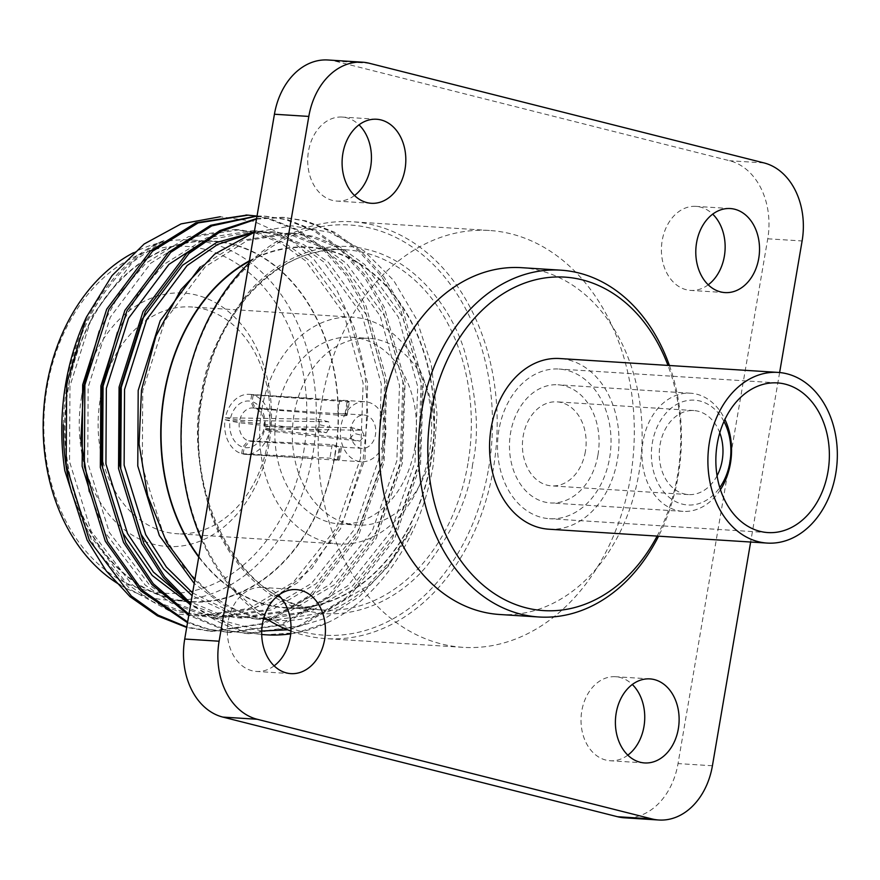 <?xml version="1.0" encoding="UTF-8"?>
<svg xmlns="http://www.w3.org/2000/svg" width="880" height="880" viewBox="0 0 880 880"><rect width="100%" height="100%" fill="white"/><g stroke="black" fill="none" stroke-linecap="round" stroke-linejoin="round"><path stroke-width="0.66" stroke-dasharray="4.4 3.3" d="M548.856 529.21A85.514 64.636 93.6 0 0 617.397 459.8A85.514 64.636 93.6 0 0 559.702 358.534M609.631 457.842A74.987 56.683 93.6 0 0 559.031 369.039A74.987 56.683 93.6 0 0 497.717 440.275A74.987 56.683 93.6 0 0 549.516 518.705A74.987 56.683 93.6 0 0 609.631 457.842M201.685 539.759A208.835 157.85 93.6 0 0 264.022 617.243M290.961 631.092A208.835 157.85 93.6 0 0 325.875 638.616A208.835 157.85 93.6 0 0 493.273 469.117A208.835 157.85 93.6 0 0 352.363 221.771A208.835 157.85 93.6 0 0 248.963 263.164M322.069 399.982A208.835 157.85 -86.4 0 1 489.467 230.483A208.835 157.85 -86.4 0 1 630.388 477.829A208.835 157.85 -86.4 0 1 462.979 647.328A208.835 157.85 -86.4 0 1 322.069 399.982M488.631 468.358A205.502 155.331 93.6 0 0 290.95 236.214A205.502 155.331 93.6 0 0 231.231 585.596A205.502 155.331 93.6 0 0 488.631 468.358M198.814 556.611A180.433 136.389 93.6 0 0 286.187 607.629A180.433 136.389 93.6 0 0 433.741 436.205A180.433 136.389 93.6 0 0 309.078 247.489A180.433 136.389 93.6 0 0 249.282 261.349M249.359 260.876A180.84 136.686 -86.4 0 1 387.585 287.188A180.84 136.686 -86.4 0 1 431.123 461.263A180.84 136.686 -86.4 0 1 334.136 599.852A180.84 136.686 -86.4 0 1 198.726 557.073M261.734 631.015L210.474 617.353A208.835 157.85 93.6 0 0 261.701 634.458L242.737 631.29L190.52 605.088M290.73 633.842A208.835 157.85 93.6 0 0 327.899 622.534C380.468 597.465 421.509 536.096 433.257 464.893L437.008 414.15L431.31 364.738L416.537 319.176L393.547 280.302L363.825 250.69L329.263 232.177L291.94 225.863L254.243 232.309M194.788 580.118L209.704 593.252A193.677 146.399 93.6 0 0 263.615 618.651M267.124 619.245A193.677 146.399 93.6 0 0 276.958 620.312A193.677 146.399 93.6 0 0 412.412 526.108L388.872 565.477L359.194 596.706L324.808 618.541L287.639 629.794M327.899 622.534L296.978 632.632L265.518 634.777M256.597 218.57L282.348 217.327L303.721 220.715L332.299 232.067L358.908 251.152L381.942 277.057L400.191 308.143L421.102 383.009L418.286 464.354L392.007 539.759L346.082 597.762L298.628 625.955L246.708 633.578L224.543 630.135L188.782 615.296M257.037 215.941L264.143 216.172L285.527 219.56L314.105 230.912L340.714 249.986L363.748 275.902L381.997 306.988L402.908 381.854L400.092 463.188L373.813 538.604L327.888 596.607L280.423 624.8L228.492 632.423L206.349 628.98L187.506 622.699M247.038 215.083L267.333 218.405L295.911 229.757L322.52 248.831L345.554 274.747L363.803 305.822L384.714 380.699L381.898 462.033L355.619 537.449L309.694 595.452L262.229 623.645L210.287 631.268L186.703 627.451M64.823 470.701C49.214 373.571 94.556 268.532 163.966 240.537L132.539 262.075L92.136 315.997L69.96 386.078L69.542 461.659L91.124 531.234L131.604 584.221L157.41 601.986L184.976 612.579L205.59 615.78L253.803 608.696L297.869 582.56L340.538 528.781L364.991 458.843L367.686 383.416L348.37 313.984L310.167 261.14L285.527 243.441L259.072 232.925L239.25 229.779L192.951 236.973L150.733 263.23L110.33 317.152L88.154 387.233L87.736 462.814L109.318 532.389L149.798 585.376L175.615 603.141L203.17 613.734L223.784 616.935L271.997 609.862L316.063 583.726L358.732 529.936L383.185 460.009L385.88 384.571L366.564 315.139L328.361 262.295L303.721 244.607L277.266 234.08L257.444 230.934L205.7 240.361M186.989 600.435L221.364 614.889L241.978 618.09L290.191 611.017L334.257 584.881L376.926 531.091L401.379 461.164L404.074 385.726L384.758 316.305L346.555 263.45L321.915 245.762L295.46 235.235L275.638 232.089L251.471 233.299M192.599 592.944L239.558 616.055L260.172 619.245L267.003 619.476M267.498 619.476L311.982 610.808L352.451 586.036L395.12 532.257L419.573 462.319L422.268 386.892L402.952 317.46L364.76 264.605L340.109 246.917L313.654 236.39L293.832 233.244L247.533 240.449L205.315 266.695L164.923 320.628L142.736 390.709L142.318 466.279L163.911 535.854L184.107 567.6L209.704 593.252M210.474 617.353L190.773 603.636M256.498 219.098L284.515 217.459L305.932 220.858L334.499 232.21L361.119 251.284L384.153 277.2L402.402 308.275L423.313 383.152L420.497 464.486L394.218 539.902L348.293 597.905L300.817 626.098L248.875 633.721L226.754 630.278L188.958 614.218M257.015 216.095L266.332 216.304L287.738 219.703L316.305 231.055L342.925 250.129L365.959 276.045L384.208 307.12L405.119 381.997L402.303 463.331L376.024 538.747L330.099 596.739L282.634 624.943L230.692 632.566L208.56 629.123L187.638 621.951M257.015 216.062L269.544 218.548L298.111 229.9L324.731 248.974L347.765 274.89L366.014 305.965L386.925 380.842L384.109 462.176L357.83 537.592L311.905 595.584L264.44 623.777L212.509 631.411L186.769 627.011M412.412 526.108L391.446 559.933L366.091 586.905L322.025 613.041L273.812 620.114L267.608 619.553M263.516 618.992L253.209 616.913L222.508 604.615L194.227 583.44M200.211 266.915L242.99 240.152L289.289 232.958L309.111 236.104L335.566 246.631L360.206 264.319L398.409 317.163L417.714 386.595L415.03 462.033L390.577 531.96L347.897 585.75L303.831 611.875L255.618 618.959L235.015 615.758L192.126 595.683M254.287 232.056L271.095 231.803L290.906 234.949L317.372 245.465L342.012 263.164L380.215 316.008L399.52 385.44L396.836 460.867L372.372 530.805L329.703 584.584L285.637 610.72L237.424 617.804L216.821 614.603L190.586 604.703M117.469 332.178L138.138 294.14L164.384 264.099L206.591 237.842L252.901 230.648L272.712 233.794L299.178 244.31L323.818 262.009L362.021 314.853L381.326 384.285L378.642 459.712L354.178 529.65L311.509 583.429L267.443 609.565L219.23 616.649L198.627 613.448L171.061 602.855L145.244 585.09L104.775 532.092L89.287 491.667M99.275 331.023L119.944 292.974L146.179 262.944L188.397 236.687L234.696 229.482L254.518 232.639L280.984 243.155L305.624 260.843L343.827 313.698L363.132 383.13L360.448 458.557L335.984 528.495L293.315 582.274L249.249 608.41L201.036 615.494L180.433 612.293L152.867 601.7L127.05 583.935L86.581 530.937L71.093 490.512M71.687 492.888L94.886 547.844L130.416 589.534L174.603 613.822L222.86 618.244L270.281 602.47L312.015 568.161L344.003 518.936L363.077 459.745L367.741 414.557L364.749 369.974L354.255 327.712L336.831 290.081L313.511 258.918L285.274 235.565L253.66 221.309L220.264 216.755M163.966 240.537A193.677 146.399 93.6 0 0 63.382 424.754M335.06 455.158A180.84 136.686 93.6 0 0 161.106 250.877A180.84 136.686 93.6 0 0 108.548 558.327A180.84 136.686 93.6 0 0 335.06 455.158M68.376 387.827A180.433 136.389 93.6 0 0 190.124 601.524A180.433 136.389 93.6 0 0 337.678 430.1A180.433 136.389 93.6 0 0 213.015 241.373A180.433 136.389 93.6 0 0 68.376 387.827M120.054 584.947A180.433 136.389 93.6 0 0 168.289 600.138A180.433 136.389 93.6 0 0 312.928 453.695A180.433 136.389 93.6 0 0 191.18 239.987A180.433 136.389 93.6 0 0 133.485 252.725M303.622 452.166A173.756 131.329 93.6 0 0 136.488 255.893A173.756 131.329 93.6 0 0 85.987 551.309A173.756 131.329 93.6 0 0 303.622 452.166M81.642 396.121A126.973 95.975 93.6 0 0 203.786 539.561A126.973 95.975 93.6 0 0 240.68 323.675A126.973 95.975 93.6 0 0 81.642 396.121M100.243 399.168A113.608 85.877 -86.4 0 1 191.301 306.966A113.608 85.877 -86.4 0 1 269.797 425.788A113.608 85.877 -86.4 0 1 176.891 533.72A113.608 85.877 -86.4 0 1 100.243 399.168M261.811 409.442A113.608 85.877 -86.4 0 1 352.88 317.229A113.608 85.877 -86.4 0 1 431.365 436.062A113.608 85.877 -86.4 0 1 338.47 543.994A113.608 85.877 -86.4 0 1 261.811 409.442M414.733 448.052A93.555 70.719 93.6 0 0 351.604 337.238A93.555 70.719 93.6 0 0 275.099 426.129A93.555 70.719 93.6 0 0 339.735 523.985A93.555 70.719 93.6 0 0 414.733 448.052M432.201 449.152A93.555 70.719 -86.4 0 1 357.203 525.096A93.555 70.719 -86.4 0 1 292.567 427.24A93.555 70.719 -86.4 0 1 369.072 338.349A93.555 70.719 -86.4 0 1 432.201 449.152M385.341 437.327A30.074 22.726 93.6 0 0 365.046 401.709A30.074 22.726 93.6 0 0 340.45 430.276A30.074 22.726 93.6 0 0 361.229 461.736A30.074 22.726 93.6 0 0 385.341 437.327M339.823 400.136L337.513 413.688L345.037 413.996L347.05 415.305L345.741 415.767L348.062 402.215C349.965 402.105 349.712 401.654 347.281 400.873L251.724 394.68A30.074 22.726 93.6 0 0 249.326 394.35A30.074 22.726 93.6 0 0 225.401 417.78L318.109 419.21L320.045 424.787L316.239 430.155L225.06 419.749A30.074 22.726 93.6 0 0 241.637 453.684L329.912 458.15L339.339 460.339L243.111 454.058A30.074 22.726 93.6 0 0 245.509 454.377A30.074 22.726 93.6 0 0 269.434 430.947L359.865 441.166L364.441 435.996L361.735 430.221L269.775 428.989A30.074 22.726 93.6 0 0 253.198 395.054L349.327 401.929M362.076 448.393A16.709 12.628 -86.4 0 1 350.537 430.925A16.709 12.628 -86.4 0 1 364.199 415.052A16.709 12.628 -86.4 0 1 375.474 434.83A16.709 12.628 -86.4 0 1 362.076 448.393L340.989 447.051L341.638 446.963L339.35 460.339L361.229 461.736M320.045 424.787L329.901 427.284L328.669 421.839L318.109 419.21M225.401 417.78L239.69 420.343L328.295 421.773M251.724 394.68L250.602 401.236A23.386 17.677 93.6 0 0 230.34 419.023M337.513 413.688L253.682 408.056L250.602 401.236M345.037 413.996L347.281 400.873M253.198 395.054L252.076 401.61L255.486 408.518L345.741 415.767M269.775 428.989L264.836 427.735A23.386 17.677 93.6 0 0 252.076 401.61M361.735 430.221L351.549 427.647L264.286 426.547L264.836 427.735M351.549 427.647L354.574 433.51L364.441 435.996M269.434 430.947L263.879 428.945L349.679 438.592L354.574 433.51M349.679 438.592L359.865 441.166M243.111 454.058L244.233 447.491A23.386 17.677 93.6 0 0 264.495 429.704M338.14 460.229L340.461 446.688L249.887 441.232L244.233 447.491M241.637 453.684L242.759 447.117L248.083 440.77L332.222 444.609L339.438 446.787C341.946 447.117 342.276 447.084 340.461 446.688C342.276 447.084 341.946 447.117 339.438 446.787L337.194 459.91M332.222 444.609L329.912 458.15M225.06 419.749L229.999 420.992A23.386 17.677 93.6 0 0 242.759 447.117M316.239 430.155L326.425 432.729L239.283 422.741L229.999 420.992M326.425 432.729L329.901 427.284M264.286 426.547A16.709 12.628 93.6 0 0 255.486 408.518M253.682 408.056A16.709 12.628 93.6 0 0 252.846 407.968A16.709 12.628 93.6 0 0 239.69 420.343M239.283 422.741A16.709 12.628 93.6 0 0 248.083 440.77M249.887 441.232A16.709 12.628 93.6 0 0 250.723 441.32A16.709 12.628 93.6 0 0 263.879 428.945M779.625 372.537L750.651 542.025M327.998 59.994A66.825 50.512 -86.4 0 1 334.972 61.094L729.608 160.732A66.825 50.512 -86.4 0 1 767.734 238.788L678.029 763.576A66.825 50.512 -86.4 0 1 624.459 817.817M499.587 614.493A173.756 131.329 93.6 0 0 638.869 473.473A173.756 131.329 93.6 0 0 521.631 267.685M627.825 755.15A42.097 31.823 -86.4 0 1 610.203 760.749A42.097 31.823 -86.4 0 1 581.801 710.886A42.097 31.823 -86.4 0 1 615.549 676.709A42.097 31.823 -86.4 0 1 632.313 684.497M274.12 665.852A42.097 31.823 -86.4 0 1 256.509 671.451A42.097 31.823 -86.4 0 1 228.096 621.588A42.097 31.823 -86.4 0 1 261.844 587.411A42.097 31.823 -86.4 0 1 278.608 595.199M354.519 195.503A42.097 31.823 -86.4 0 1 336.908 201.102A42.097 31.823 -86.4 0 1 308.495 151.239A42.097 31.823 -86.4 0 1 342.243 117.062A42.097 31.823 -86.4 0 1 359.007 124.85M708.224 284.801A42.097 31.823 -86.4 0 1 690.602 290.4A42.097 31.823 -86.4 0 1 662.2 240.537A42.097 31.823 -86.4 0 1 695.948 206.371A42.097 31.823 -86.4 0 1 712.712 214.148M669.427 365.508A173.756 131.329 -86.4 0 1 678.172 475.97A173.756 131.329 -86.4 0 1 658.581 536.173M597.971 454.905A59.202 44.748 93.6 0 0 558.03 384.791A59.202 44.748 93.6 0 0 510.576 432.839A59.202 44.748 93.6 0 0 550.517 502.942A59.202 44.748 93.6 0 0 597.971 454.905M657.118 536.085A167.068 126.28 93.6 0 0 677.6 475.002A167.068 126.28 93.6 0 0 667.975 365.409M720.434 489.687A59.202 44.748 -86.4 0 1 683.001 511.368A59.202 44.748 -86.4 0 1 643.06 441.254A59.202 44.748 -86.4 0 1 690.514 393.206A59.202 44.748 -86.4 0 1 724.9 419.452M717.057 475.761A42.097 31.823 -86.4 0 1 688.457 494.582A42.097 31.823 -86.4 0 1 660.055 444.719A42.097 31.823 -86.4 0 1 693.792 410.553A42.097 31.823 -86.4 0 1 719.785 432.839M585.354 451.715A42.097 31.823 -86.4 0 1 551.606 485.881A42.097 31.823 -86.4 0 1 523.204 436.018A42.097 31.823 -86.4 0 1 556.941 401.852A42.097 31.823 -86.4 0 1 585.354 451.715M723.965 421.465A52.514 39.699 93.6 0 0 683.716 401.401A52.514 39.699 93.6 0 0 652.355 442.772A52.514 39.699 93.6 0 0 672.243 499.609A52.514 39.699 93.6 0 0 719.763 487.575M472.593 464.31C469.051 496.122 453.838 529.914 426.965 565.697C399.52 599.181 352.033 622.798 306.097 610.456C259.93 599.544 224.103 554.895 209.913 510.895C196.988 465.069 194.106 426.701 201.278 395.802C204.831 363.99 220.033 330.198 246.906 294.415C274.351 260.931 321.838 237.314 367.774 249.656C413.952 260.568 449.768 305.217 463.969 349.217C476.894 395.043 479.765 433.411 472.593 464.31M467.951 463.54A180.433 136.389 -86.4 0 1 323.312 609.994A180.433 136.389 -86.4 0 1 201.564 396.286A180.433 136.389 -86.4 0 1 346.192 249.843A180.433 136.389 -86.4 0 1 467.951 463.54M712.415 765.765L678.029 763.576M767.734 238.788L802.109 240.966M763.994 162.91L729.608 160.732M334.972 61.094L369.347 63.283M777.37 382.91L559.031 369.039M767.855 532.576L549.516 518.705M489.467 230.483L352.363 221.771M462.979 647.328L325.875 638.616M286.187 607.629L323.312 609.994C244.376 608.619 181.819 499.477 202.499 395.56C216.117 309.375 281.721 243.804 346.192 249.843L309.078 247.489M284.526 217.459L282.326 217.327M266.332 216.304L264.121 216.172M248.941 633.721L246.73 633.589M230.747 632.566L228.536 632.423M212.553 631.411L210.342 631.268M273.812 620.114L276.958 620.312M289.289 232.958L293.832 233.244M255.618 618.959L260.172 619.245M271.095 231.803L275.638 232.089M237.424 617.804L241.978 618.09M252.901 230.648L257.444 230.934M219.23 616.649L223.784 616.935M234.696 229.482L239.25 229.779M201.036 615.494L205.59 615.78M213.015 241.373L191.18 239.987M190.124 601.524L168.289 600.138M352.88 317.229L191.301 306.966M338.47 543.994L176.891 533.72M339.735 523.985L357.203 525.096M351.604 337.238L369.072 338.349M245.509 454.377L309.232 458.425M249.326 394.35L313.049 398.409M343.156 400.312L365.046 401.709M328.669 421.839L318.483 419.265M347.05 415.305L349.338 401.929M362.131 430.276L351.945 427.713M250.723 441.32L272.844 442.728M252.846 407.968L274.956 409.376M343.112 413.71L364.199 415.052M690.514 393.206L558.03 384.791M683.001 511.368L550.517 502.942M693.792 410.553L556.941 401.852M688.457 494.582L551.606 485.881M730.323 208.549L695.948 206.371M724.988 292.589L690.602 290.4M376.629 119.251L342.243 117.062M371.283 203.291L336.908 201.102M296.23 589.6L261.844 587.411M290.895 673.629L256.509 671.451M649.935 678.898L615.549 676.709M644.589 762.938L610.203 760.749"/><path stroke-width="1.32" d="M835.736 473.682A85.514 64.636 93.6 0 0 778.041 372.405A85.514 64.636 93.6 0 0 708.114 453.64A85.514 64.636 93.6 0 0 767.195 543.081A85.514 64.636 93.6 0 0 835.736 473.682M827.97 471.713A74.987 56.683 93.6 0 0 777.37 382.91A74.987 56.683 93.6 0 0 716.045 454.146A74.987 56.683 93.6 0 0 767.855 532.576A74.987 56.683 93.6 0 0 827.97 471.713M778.041 372.405L559.702 358.534A85.514 64.636 93.6 0 0 489.775 439.769A85.514 64.636 93.6 0 0 548.856 529.21L767.195 543.081M248.963 263.164A208.835 157.85 93.6 0 0 184.965 391.27A208.835 157.85 93.6 0 0 201.685 539.759M264.022 617.243A208.835 157.85 93.6 0 0 290.961 631.092M249.282 261.349A180.433 136.389 93.6 0 0 164.439 393.932A180.433 136.389 93.6 0 0 198.814 556.611M198.726 557.073A180.84 136.686 -86.4 0 1 164.142 393.855A180.84 136.686 -86.4 0 1 249.359 260.876M265.518 634.777L261.701 634.491A208.835 157.85 93.6 0 0 266.09 634.81A208.835 157.85 93.6 0 0 290.73 633.842M254.243 232.309L214.654 254.133L180.939 289.663L155.892 336.149L141.493 390.148L139.051 443.872L147.686 495.803L166.694 542.388L194.788 580.118M263.615 618.651A193.677 146.399 93.6 0 0 267.124 619.245M287.639 629.794L261.734 631.015M190.52 605.088L163.251 577.555L141.724 543.587L118.536 468.567L119.075 387.09L143.077 311.531L186.725 253.385L219.912 230.549L256.597 218.57M188.782 615.296L151.899 584.551L123.53 542.432L100.342 467.412L100.881 385.935L124.883 310.376L168.531 252.23L210.65 225.302L257.037 215.941M187.506 622.699L140.8 590.887L105.336 541.277L82.148 466.257L82.687 384.769L106.689 309.21L150.337 251.075L195.932 222.772L247.038 215.083M186.703 627.451L157.421 615.846L130.053 596.695L106.216 570.911L87.131 540.122L64.823 470.701A208.835 157.85 -86.4 0 1 86.482 316.998L66.693 383.757L66.154 465.245L89.342 540.254L131.34 596.024L158.092 615.142L186.769 627.011M205.7 240.361L168.927 264.385L128.535 318.307L106.348 388.388L105.93 463.969L127.523 533.544L153.406 572.066L186.989 600.435M251.471 233.299L217.69 244.431L187.121 265.54L146.729 319.473L124.542 389.543L124.124 465.124L145.717 534.699L166.364 567.006L192.599 592.944M190.773 603.636L164.648 576.653L143.924 543.73L120.747 468.71L121.275 387.222L145.288 311.663L188.936 253.528L221.034 231.231L256.498 219.098M188.958 614.218L153.263 583.737L125.73 542.575L102.553 467.555L103.081 386.067L127.094 310.508L170.742 252.373L211.772 225.896L257.015 216.095M187.638 621.951L142.131 590.15L107.536 541.409L84.348 466.4L84.887 384.912L108.9 309.353L152.548 251.218L198.143 222.915L248.138 215.149L257.015 216.062M267.608 619.553L263.516 618.992M194.227 583.44L159.357 535.568L137.775 465.993L138.193 390.412L160.171 320.727L200.211 266.915M192.126 595.683L163.515 568.799L141.163 534.413L119.581 464.838L119.999 389.257L142.175 319.176L182.578 265.254L216.634 242.451L254.287 232.056M190.586 604.703L152.251 575.498L122.969 533.258L101.387 463.683L101.794 388.102L117.469 332.178M89.287 491.667L80.916 439.505L83.6 386.947L99.275 331.023M71.093 490.512L71.687 492.888M220.264 216.755L181.06 223.894L144.144 244.002L111.991 275.649L86.482 316.998M63.382 424.754A193.677 146.399 93.6 0 0 70.741 489.247M133.485 252.725A180.433 136.389 93.6 0 0 46.541 386.441A180.433 136.389 93.6 0 0 120.054 584.947M617.485 816.717L651.871 818.906A66.825 50.512 93.6 0 0 658.845 820.006L624.459 817.817A66.825 50.512 -86.4 0 1 617.485 816.717L222.838 717.09A66.825 50.512 -86.4 0 1 184.723 639.034L274.428 114.235A66.825 50.512 -86.4 0 1 327.998 59.994L362.373 62.183A66.825 50.512 93.6 0 0 308.814 116.424L274.428 114.235M184.723 639.034L219.109 641.212L308.814 116.424M651.871 818.906L257.224 719.268L222.838 717.09M362.373 62.183A66.825 50.512 93.6 0 1 369.347 63.283L763.994 162.91A66.825 50.512 93.6 0 1 802.109 240.966L779.625 372.537M750.651 542.025L712.415 765.765A66.825 50.512 93.6 0 1 658.845 820.006M678.337 728.761A42.097 31.823 93.6 0 0 649.935 678.898A42.097 31.823 93.6 0 0 616.187 713.064A42.097 31.823 93.6 0 0 644.589 762.938A42.097 31.823 93.6 0 0 678.337 728.761M324.643 639.463A42.097 31.823 93.6 0 0 296.23 589.6A42.097 31.823 93.6 0 0 262.482 623.766A42.097 31.823 93.6 0 0 290.895 673.629A42.097 31.823 93.6 0 0 324.643 639.463M405.031 169.114A42.097 31.823 93.6 0 0 376.629 119.251A42.097 31.823 93.6 0 0 342.881 153.428A42.097 31.823 93.6 0 0 371.283 203.291A42.097 31.823 93.6 0 0 405.031 169.114M758.736 258.412A42.097 31.823 93.6 0 0 730.323 208.549A42.097 31.823 93.6 0 0 696.575 242.726A42.097 31.823 93.6 0 0 724.988 292.589A42.097 31.823 93.6 0 0 758.736 258.412M560.934 270.182L521.631 267.685A173.756 131.329 93.6 0 0 379.544 432.762A173.756 131.329 93.6 0 0 499.587 614.493L538.89 616.99A173.756 131.329 -86.4 0 1 418.836 435.259A173.756 131.329 -86.4 0 1 560.934 270.182A173.756 131.329 -86.4 0 1 669.427 365.508M219.109 641.212A66.825 50.512 93.6 0 0 257.224 719.268M632.313 684.497A42.097 31.823 -86.4 0 1 627.825 755.15M278.608 595.199A42.097 31.823 -86.4 0 1 274.12 665.852M359.007 124.85A42.097 31.823 -86.4 0 1 354.519 195.503M712.712 214.148A42.097 31.823 -86.4 0 1 708.224 284.801M658.581 536.173A173.756 131.329 -86.4 0 1 538.89 616.99M667.975 365.409A167.068 126.28 93.6 0 0 480.909 311.454A167.068 126.28 93.6 0 0 464.739 565.928A167.068 126.28 93.6 0 0 657.118 536.085M724.9 419.452A59.202 44.748 -86.4 0 1 720.434 489.687M719.785 432.839A42.097 31.823 -86.4 0 1 717.057 475.761M719.763 487.575A52.514 39.699 93.6 0 0 723.965 421.465M248.138 215.149L245.927 215.006M266.09 634.81L264.924 634.744"/></g></svg>
